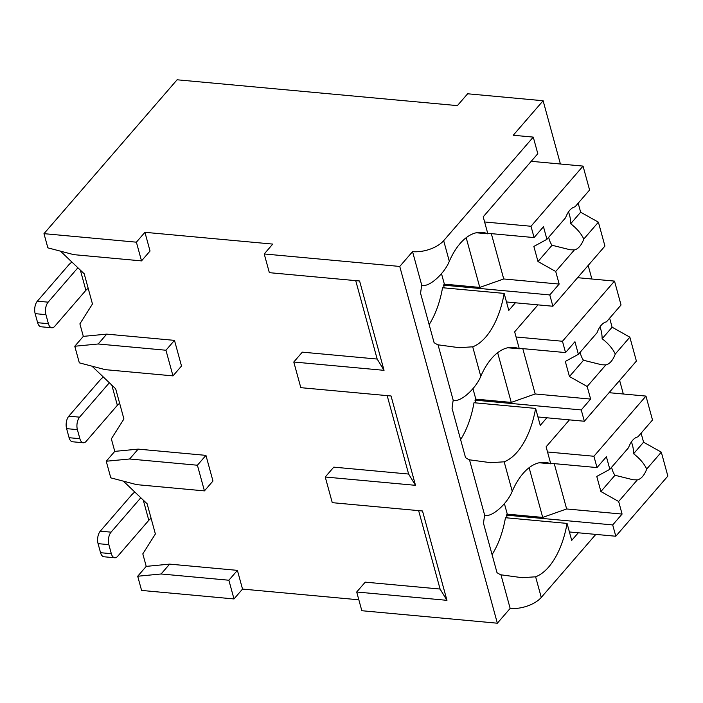 <?xml version="1.0" encoding="UTF-8"?>
<svg xmlns="http://www.w3.org/2000/svg" width="703" height="703" viewBox="0 0 703 703"><rect width="100%" height="100%" fill="white"/><g stroke="black" fill="none" stroke-linecap="round" stroke-linejoin="round"><path stroke-width="1.05" d="M595.801 534.403L541.266 597.436A23.507 11.793 -15.3 0 1 510.158 608.411L497.355 623.21L361.825 610.722L356.702 592.005L365.235 582.146L440.087 589.044L446.959 600.327L422.512 510.984L332.264 502.663L325.243 477.012L415.499 485.325L391.053 395.982L300.805 387.669L293.784 362.01L384.04 370.332L359.593 280.989L269.346 272.667L264.223 253.959L272.755 244.09L144.923 232.315L150.047 251.024L141.514 260.892L73.745 254.644L47.866 247.851L43.981 233.66L177.094 79.79L457.398 105.617L467.644 93.78L543.111 100.74L560.414 164.01M358.838 599.8L242.526 589.079L233.994 598.938L141.584 590.423L137.7 576.24L161.101 573.982L169.634 564.122L146.233 566.381L137.7 576.24M356.702 592.005L446.959 600.327M146.233 566.381L142.806 553.85L155.381 533.972L147.129 503.787L123.438 481.168M138.175 449.12L205.944 455.368L212.965 481.019L204.432 490.887L136.663 484.639L110.784 477.847L106.241 461.238L129.642 458.989L138.175 449.12L114.774 451.379L106.241 461.238M91.97 366.166L115.67 388.794L123.921 418.979L111.346 438.857L114.774 451.379M106.715 334.127L174.485 340.366L181.506 366.026L172.973 375.885L105.204 369.646L79.325 362.845L74.782 346.245L98.183 343.987L106.715 334.127L83.314 336.377L74.782 346.245M60.511 251.173L84.211 273.792L92.462 303.977L79.887 323.855L83.314 336.377M293.784 362.01L302.316 352.15L377.168 359.048L355.718 280.629M325.243 477.012L333.776 467.144L408.628 474.042L387.177 395.631M440.087 589.044L418.637 510.624M169.634 564.122L237.403 570.361L242.526 589.079M588.174 265.453L591.873 279.003M619.633 380.446L623.333 394.005M543.111 100.74L513.243 135.257L533.269 137.103L443.672 240.672A23.507 11.793 164.7 0 1 412.556 251.648L399.752 266.446L497.355 623.21M510.158 608.411L500.967 574.817L522.092 577.69L535.624 576.803A68.718 35.616 95.3 0 0 548.674 567.031A68.718 35.616 95.3 0 0 567.066 523.401L571.715 540.396L578.297 532.786M569.439 419.867L546.117 446.827L550.765 463.822A68.718 35.616 95.3 0 0 545.071 462.372A68.718 35.616 95.3 0 0 523.076 473.462A68.718 35.616 95.3 0 0 512.232 491.3C507.584 503.146 492.1 517.751 484.666 515.237A68.718 35.616 95.3 0 0 483.515 523.357L496.995 572.629A68.718 35.616 95.3 0 0 500.967 574.817M567.066 523.401L505.457 517.724A68.718 35.616 -84.7 0 1 492.065 554.597M533.269 137.103L537.804 153.702L483.198 216.832L487.847 233.827A68.718 35.616 95.3 0 0 482.153 232.377A68.718 35.616 95.3 0 0 460.157 243.466A68.718 35.616 95.3 0 0 449.314 261.305C444.665 273.151 429.181 287.755 421.747 285.242L412.556 251.648M421.747 285.242A68.718 35.616 95.3 0 0 420.596 293.362L434.076 342.633A68.718 35.616 95.3 0 0 438.048 344.822L459.173 347.695L472.706 346.807A68.718 35.616 95.3 0 0 485.755 337.036A68.718 35.616 95.3 0 0 504.148 293.406L508.796 310.401L515.378 302.791M537.98 304.874L514.658 331.834L519.306 348.829A68.718 35.616 95.3 0 0 513.612 347.379A68.718 35.616 95.3 0 0 491.617 358.46A68.718 35.616 95.3 0 0 480.773 376.307C476.124 388.153 460.641 402.757 453.207 400.244L438.048 344.822M453.207 400.244A68.718 35.616 95.3 0 0 452.055 408.355L465.535 457.627A68.718 35.616 95.3 0 0 469.507 459.824L490.632 462.688L504.165 461.809A68.718 35.616 95.3 0 0 517.215 452.029A68.718 35.616 95.3 0 0 535.607 408.408L540.255 425.403L546.837 417.784M484.666 515.237L469.507 459.824M550.765 463.822L539.21 462.759M535.607 408.408L473.998 402.731A68.718 35.616 -84.7 0 1 460.606 439.603M519.306 348.829L507.751 347.757M504.148 293.406L442.539 287.729A68.718 35.616 -84.7 0 1 429.146 324.601M487.847 233.827L476.291 232.763M144.923 232.315L136.391 242.175L43.981 233.66M399.752 266.446L264.223 253.959M408.628 474.042L415.499 485.325M377.168 359.048L384.04 370.332M136.391 242.175L141.514 260.892M151.127 518.41A9.042 4.534 164.7 0 0 148.808 520.308L117.656 556.31A9.042 4.684 -84.7 0 1 114.765 557.769A9.042 4.684 -84.7 0 1 111.329 553.692L108.851 544.64L98.069 543.647A9.042 4.684 95.3 0 1 100.274 531.169L131.417 495.167A21.705 10.888 164.7 0 1 134.835 492.056M98.069 543.647L100.547 552.699A9.042 4.684 95.3 0 0 103.982 556.776L114.765 557.769M108.851 544.64A9.042 4.684 -84.7 0 1 111.056 532.162L140.811 497.759M205.944 455.368L197.411 465.228L129.642 458.989M197.411 465.228L204.432 490.887M119.668 403.408A9.042 4.534 164.7 0 0 117.348 405.306L86.197 441.308A9.042 4.684 -84.7 0 1 83.305 442.767A9.042 4.684 -84.7 0 1 79.87 438.698L77.392 429.638L66.609 428.645A9.042 4.684 95.3 0 1 68.815 416.167L99.958 380.165A21.705 10.888 164.7 0 1 103.376 377.054M66.609 428.645L69.087 437.705A9.042 4.684 95.3 0 0 72.523 441.774L83.305 442.767M77.392 429.638A9.042 4.684 -84.7 0 1 79.597 417.16L109.352 382.766M174.485 340.366L165.952 350.235L98.183 343.987M165.952 350.235L172.973 375.885M88.209 288.415A9.042 4.534 164.7 0 0 85.88 290.313L54.737 326.315A9.042 4.684 -84.7 0 1 51.846 327.774A9.042 4.684 -84.7 0 1 48.41 323.696L45.932 314.645L35.15 313.652A9.042 4.684 95.3 0 1 37.356 301.174L68.499 265.172A21.705 10.888 164.7 0 1 71.917 262.061M35.15 313.652L37.628 322.703A9.042 4.684 95.3 0 0 41.064 326.781L51.846 327.774M45.932 314.645A9.042 4.684 -84.7 0 1 48.129 302.167L77.892 267.764M507.188 517.883L506.432 515.132L507.285 514.148L504.42 503.673M475.729 402.889L474.973 400.13L475.826 399.146L472.961 388.68M444.27 287.887L443.514 285.137L444.366 284.144L441.502 273.678M534.095 237.579L531.002 226.261L583.051 166.093L589.589 190.003L575.01 206.849A21.705 11.248 95.3 0 0 569.755 210.267A21.705 11.248 95.3 0 0 565.599 217.728L546.925 239.319L543.481 226.726L534.095 237.579L487.706 233.308M531.002 226.261L484.604 221.981M546.925 239.319L533.858 246.437L537.988 261.534L555.721 271.49L559.166 284.074L549.781 294.926L443.514 285.137M549.781 294.926L552.883 306.244L604.932 246.076L598.394 222.166L583.815 239.02A21.705 11.248 95.3 0 1 579.659 246.489A21.705 11.248 95.3 0 1 574.404 249.899L570.177 249.767L552.057 245.259A21.705 11.248 95.3 0 1 548.692 237.271M574.404 249.899L555.721 271.49M537.988 261.534L552.057 245.259M568.455 211.972A21.705 11.248 95.3 0 1 570.678 223.747C576.68 228.326 581.065 233.422 583.815 239.02M570.678 223.747L580.652 212.209L598.394 222.166M578.182 203.185L580.652 212.209M583.051 166.093L531.222 161.321M552.883 306.244L506.485 301.974M444.366 284.144L479.789 287.413L503.726 278.968L559.166 284.074M479.789 287.413L466.186 237.702M503.726 278.968L491.327 233.642M565.555 352.581L562.462 341.263L614.51 281.095L621.048 304.997L606.469 321.851A21.705 11.248 95.3 0 0 601.214 325.261A21.705 11.248 95.3 0 0 597.058 332.73L578.384 354.321L574.94 341.728L565.555 352.581L519.165 348.301M562.462 341.263L516.064 336.983M578.384 354.321L565.317 361.439L569.448 376.527L587.181 386.483L590.625 399.076L581.24 409.928L474.973 400.13M581.24 409.928L584.342 421.246L636.391 361.078L629.853 337.168L615.274 354.022A21.705 11.248 95.3 0 1 611.118 361.483A21.705 11.248 95.3 0 1 605.863 364.901L601.636 364.76L583.516 360.261A21.705 11.248 95.3 0 1 580.151 352.273M605.863 364.901L587.181 386.483M569.448 376.527L583.516 360.261M599.914 326.974A21.705 11.248 95.3 0 1 602.137 338.741C608.139 343.328 612.524 348.424 615.274 354.022M602.137 338.741L612.111 327.211L629.853 337.168M609.642 318.187L612.111 327.211M614.51 281.095L577.585 277.685M584.342 421.246L537.944 416.967M475.826 399.146L511.248 402.406L535.185 393.97L590.625 399.076M511.248 402.406L497.654 352.695M535.185 393.97L522.786 348.635M597.014 467.574L593.921 456.256L645.969 396.088L652.507 419.999L637.929 436.853A21.705 11.248 95.3 0 0 632.674 440.263A21.705 11.248 95.3 0 0 628.517 447.732L609.844 469.314L606.399 456.722L597.014 467.574L550.625 463.303M593.921 456.256L547.523 451.985M609.844 469.314L596.777 476.432L600.907 491.529L618.649 501.485L622.085 514.069L612.7 524.921L506.432 515.132M612.7 524.921L615.802 536.24L667.85 476.072L661.312 452.161L646.734 469.015A21.705 11.248 95.3 0 1 642.577 476.485A21.705 11.248 95.3 0 1 637.322 479.894L633.095 479.762L614.976 475.263A21.705 11.248 95.3 0 1 611.61 467.267M637.322 479.894L618.649 501.485M600.907 491.529L614.976 475.263M631.373 441.976A21.705 11.248 95.3 0 1 633.596 453.743C639.598 458.33 643.983 463.418 646.734 469.015M633.596 453.743L643.57 442.205L661.312 452.161M641.101 433.18L643.57 442.205M645.969 396.088L609.044 392.687M615.802 536.24L569.404 531.969M507.285 514.148L542.707 517.408L566.644 508.963L622.085 514.069M542.707 517.408L529.113 467.697M566.644 508.963L554.245 463.637M237.403 570.361L228.87 580.23L161.101 573.982M228.87 580.23L233.994 598.938M535.624 576.803L541.266 597.436M504.165 461.809L512.232 491.3M472.706 346.807L480.773 376.307M443.672 240.672L449.314 261.305M100.547 552.699L111.329 553.692M148.808 520.308L143.28 500.114M100.274 531.169L111.056 532.162M69.087 437.705L79.87 438.698M117.348 405.306L111.821 385.121M68.815 416.167L79.597 417.16M37.628 322.703L48.41 323.696M85.88 290.313L80.362 270.119M37.356 301.174L48.129 302.167M569.017 249.644L570.177 249.75M600.476 364.646L601.636 364.752M631.935 479.639L633.095 479.745"/></g></svg>
